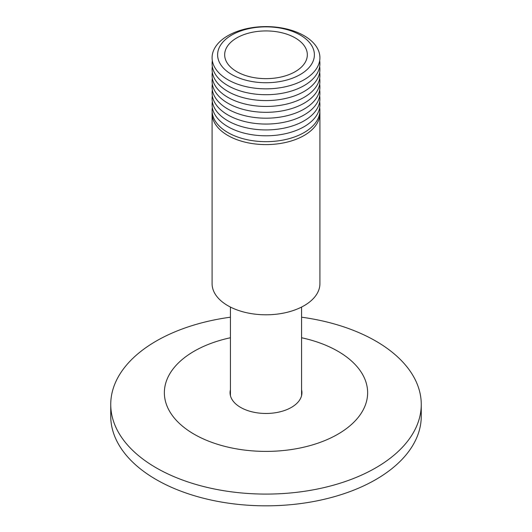 <?xml version="1.0" encoding="UTF-8"?>
<svg xmlns="http://www.w3.org/2000/svg" width="532" height="532" viewBox="0 0 532 532"><rect width="100%" height="100%" fill="white"/><g stroke="black" fill="none" stroke-linecap="round" stroke-linejoin="round"><path stroke-width="0.8" d="M230.423 389.79A35.937 20.748 0 0 0 230.063 392.722A35.937 20.748 0 0 0 240.59 407.392A35.937 20.748 0 0 0 279.752 411.888A35.937 20.748 0 0 0 301.937 392.722A35.937 20.748 0 0 0 301.578 389.79M230.423 337.754A101.639 58.68 0 0 0 194.133 434.212A101.639 58.68 0 0 0 337.867 434.212A101.639 58.68 0 0 0 337.867 351.226A101.639 58.68 0 0 0 301.578 337.754M301.578 317.198A155.258 89.635 180 0 1 375.785 341.065A155.258 89.635 180 0 1 421.258 404.453A155.258 89.635 180 0 1 325.411 487.265A155.258 89.635 180 0 1 156.215 467.834A155.258 89.635 180 0 1 110.742 404.453A155.258 89.635 180 0 1 230.423 317.198M110.742 404.453L110.742 416.197A155.258 89.635 0 0 0 156.215 479.578A155.258 89.635 0 0 0 325.411 499.009A155.258 89.635 0 0 0 421.258 416.197L421.258 404.453M212.088 113.476L212.088 283.676A53.912 31.122 0 0 0 245.372 312.43A53.912 31.122 0 0 0 304.118 305.681A53.912 31.122 0 0 0 319.912 283.676L319.912 113.476A53.912 31.122 180 0 1 304.118 135.487A53.912 31.122 180 0 1 245.372 142.23A53.912 31.122 180 0 1 212.088 113.476A53.912 31.122 180 0 1 212.148 112.013M319.666 107.61A53.912 31.122 180 0 1 304.118 132.554A53.912 31.122 180 0 1 243.044 138.706A53.912 31.122 180 0 1 212.335 107.61M319.666 101.738A53.912 31.122 180 0 1 304.118 126.683A53.912 31.122 180 0 1 243.044 132.834A53.912 31.122 180 0 1 212.335 101.738M319.666 95.873A53.912 31.122 180 0 1 304.118 120.817A53.912 31.122 180 0 1 243.044 126.968A53.912 31.122 180 0 1 212.335 95.873M319.666 90.001A53.912 31.122 180 0 1 304.118 114.945A53.912 31.122 180 0 1 243.044 121.097A53.912 31.122 180 0 1 212.335 90.001M319.666 84.136A53.912 31.122 180 0 1 288.956 115.231A53.912 31.122 180 0 1 227.882 109.073A53.912 31.122 180 0 1 212.335 84.136M319.666 78.264A53.912 31.122 180 0 1 304.118 103.208A53.912 31.122 180 0 1 243.044 109.359A53.912 31.122 180 0 1 212.335 78.264M319.666 72.399A53.912 31.122 180 0 1 304.118 97.336A53.912 31.122 180 0 1 243.044 103.494A53.912 31.122 180 0 1 212.335 72.399M319.666 66.527A53.912 31.122 180 0 1 304.118 91.471A53.912 31.122 180 0 1 243.044 97.622A53.912 31.122 180 0 1 212.335 66.527M319.666 60.661A53.912 31.122 180 0 1 304.118 85.599A53.912 31.122 180 0 1 243.044 91.757A53.912 31.122 180 0 1 212.335 60.661M304.118 79.734A53.912 31.122 180 0 1 227.882 79.734A53.912 31.122 180 0 1 227.882 35.717A53.912 31.122 180 0 1 304.118 35.717A53.912 31.122 180 0 1 304.118 79.734M300.221 74.546A48.399 27.943 180 0 1 231.779 74.546A48.399 27.943 180 0 1 231.779 35.032A48.399 27.943 180 0 1 300.221 35.032A48.399 27.943 180 0 1 300.221 74.546M236.773 37.918A41.33 23.86 180 0 1 281.814 32.745A41.33 23.86 180 0 1 307.33 54.789A41.33 23.86 180 0 1 295.227 71.66A41.33 23.86 180 0 1 250.186 76.834A41.33 23.86 180 0 1 224.67 54.789A41.33 23.86 180 0 1 236.773 37.918M319.852 112.013A53.912 31.122 180 0 1 319.912 113.476M230.423 307.057L230.423 395.648M301.578 307.057L301.578 395.648"/></g></svg>
